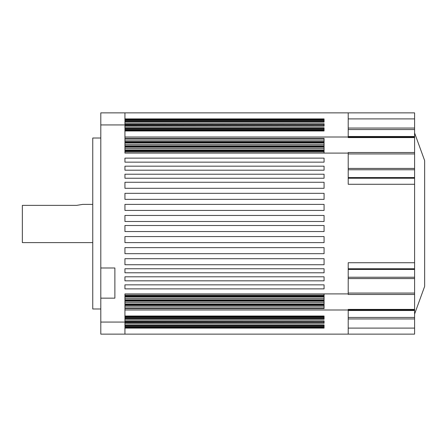 <?xml version="1.0" encoding="UTF-8"?>
<svg xmlns="http://www.w3.org/2000/svg" width="447" height="447" viewBox="0 0 447 447"><rect width="100%" height="100%" fill="white"/><g stroke="black" fill="none" stroke-linecap="round" stroke-linejoin="round"><path stroke-width="0.67" d="M414.592 132.982L424.65 160.613L424.65 286.387L414.592 314.017M348.213 112.867L348.213 137.005L414.592 137.005L414.592 112.867L100.799 112.867L100.799 334.132L124.936 334.132L124.936 322.063L100.799 322.063M92.752 242.609L22.35 242.609L22.35 205.369L76.66 205.369L82.695 204.391L76.66 205.369M100.799 138.011L92.752 138.011L92.752 308.989L100.799 308.989M124.936 137.005L348.213 137.005L348.213 137.592L414.592 137.592L414.592 178.241L348.213 178.241M414.592 152.511L348.213 152.511L348.213 184.276L414.592 184.276L414.592 268.759L348.213 268.759M414.592 262.724L348.213 262.724L348.213 294.489L414.592 294.489L414.592 309.994L348.213 309.994L348.213 334.132L124.936 334.132M414.592 309.408L348.213 309.408L348.213 309.994L124.936 309.994M124.936 130.971L324.075 130.971L324.075 127.753L124.936 127.753M124.936 126.143L324.075 126.143L124.936 125.942M124.936 123.73L324.075 123.73L124.936 123.931M324.075 125.942L324.075 123.931M124.936 118.902L324.075 118.902L324.075 122.12L124.936 122.12M124.936 146.89L324.075 146.89L324.075 150.74L124.936 150.74L124.936 151.086L324.075 151.086L324.075 151.891L124.936 151.891L124.936 153.097L124.936 124.936L100.799 124.936M124.936 146.476L324.075 146.476L324.075 145.761L124.936 145.761M324.075 145.761L324.075 142.621L124.936 142.621M124.936 142.207L324.075 142.207L324.075 141.498L124.936 141.498M324.075 141.498L324.075 138.358L124.936 138.358M124.936 153.097L348.213 153.097L324.075 153.097L324.075 151.891M124.936 293.902L348.213 293.902L324.075 293.902L324.075 295.109L124.936 295.109L124.936 293.902L124.936 322.063M124.936 300.11L324.075 300.11L324.075 296.26L124.936 296.26L124.936 295.914L324.075 295.914L324.075 295.109M124.936 304.793L324.075 304.793L324.075 305.502L124.936 305.502M124.936 308.642L324.075 308.642L324.075 305.502M124.936 300.524L324.075 300.524L324.075 301.239L124.936 301.239M124.936 304.379L324.075 304.379L324.075 301.239M124.936 328.098L324.075 328.098L324.075 324.88L124.936 324.88M124.936 323.27L324.075 323.27L124.936 323.069M124.936 320.857L324.075 320.857L124.936 321.058M324.075 323.069L324.075 321.058M124.936 316.029L324.075 316.029L324.075 319.247L124.936 319.247M124.936 112.867L124.936 124.936M124.936 158.126L124.936 162.149L324.075 162.149L324.075 158.126L124.936 158.126M124.936 166.172L124.936 170.195L324.075 170.195L324.075 166.172L124.936 166.172M124.936 174.218L124.936 178.241L324.075 178.241L324.075 174.218L124.936 174.218M124.936 182.264L124.936 188.299L324.075 188.299L324.075 182.264L124.936 182.264M124.936 193.327L124.936 199.362L324.075 199.362L324.075 193.327L124.936 193.327M124.936 204.391L124.936 210.425L324.075 210.425L324.075 204.391L124.936 204.391M124.936 215.454L124.936 221.488L324.075 221.488L324.075 215.454L124.936 215.454M124.936 225.512L124.936 231.546L324.075 231.546L324.075 225.512L124.936 225.512M124.936 236.575L124.936 242.609L324.075 242.609L324.075 236.575L124.936 236.575M124.936 247.638L124.936 253.672L324.075 253.672L324.075 247.638L124.936 247.638M124.936 258.701L124.936 264.736L324.075 264.736L324.075 258.701L124.936 258.701M124.936 268.759L124.936 272.782L324.075 272.782L324.075 268.759L124.936 268.759M124.936 276.805L124.936 280.828L324.075 280.828L324.075 276.805L124.936 276.805M124.936 284.851L124.936 288.874L324.075 288.874L324.075 284.851L124.936 284.851M414.592 309.994L414.592 334.132L348.213 334.132M100.799 267.982L114.879 267.982L114.879 298.155L100.799 298.155M324.075 119.908L124.936 119.908M324.075 121.919L124.936 121.919M324.075 127.954L124.936 127.954M324.075 129.965L124.936 129.965M324.075 317.035L124.936 317.035M324.075 319.046L124.936 319.046M324.075 325.081L124.936 325.081M324.075 327.092L124.936 327.092M414.592 137.005L414.592 137.592M414.592 178.241L414.592 184.276M414.592 268.759L414.592 294.489M324.075 119.103L124.936 119.103M324.075 119.707L124.936 119.707M324.075 120.712L124.936 120.712M324.075 121.115L124.936 121.115M324.075 124.735L124.936 124.735M324.075 125.138L124.936 125.138M324.075 128.758L124.936 128.758M324.075 129.161L124.936 129.161M324.075 130.166L124.936 130.166M324.075 130.77L124.936 130.77M324.075 138.654L124.936 138.654M324.075 140.073L124.936 140.073M324.075 142.917L124.936 142.917M324.075 144.342L124.936 144.342M324.075 147.186L124.936 147.186M324.075 148.611L124.936 148.611M324.075 150.03L124.936 150.03M324.075 296.97L124.936 296.97M324.075 298.389L124.936 298.389M324.075 299.814L124.936 299.814M324.075 302.658L124.936 302.658M324.075 304.083L124.936 304.083M324.075 306.927L124.936 306.927M324.075 308.346L124.936 308.346M324.075 316.23L124.936 316.23M324.075 316.834L124.936 316.834M324.075 317.839L124.936 317.839M324.075 318.242L124.936 318.242M324.075 321.862L124.936 321.862M324.075 322.265L124.936 322.265M324.075 325.885L124.936 325.885M324.075 326.288L124.936 326.288M324.075 327.293L124.936 327.293M324.075 327.897L124.936 327.897M414.592 328.098L348.213 328.098M414.592 118.902L348.213 118.902M414.592 128.054L348.213 128.054M414.592 129.557L348.213 129.557M414.592 136.497L348.213 136.497M414.592 153.93L348.213 153.93M414.592 168.424L348.213 168.424M414.592 169.759L348.213 169.759M414.592 177.565L348.213 177.565M414.592 269.435L348.213 269.435M414.592 277.241L348.213 277.241M414.592 278.576L348.213 278.576M414.592 293.07L348.213 293.07M414.592 310.503L348.213 310.503M414.592 317.443L348.213 317.443M414.592 318.946L348.213 318.946M82.695 204.391L92.752 204.391"/></g></svg>
